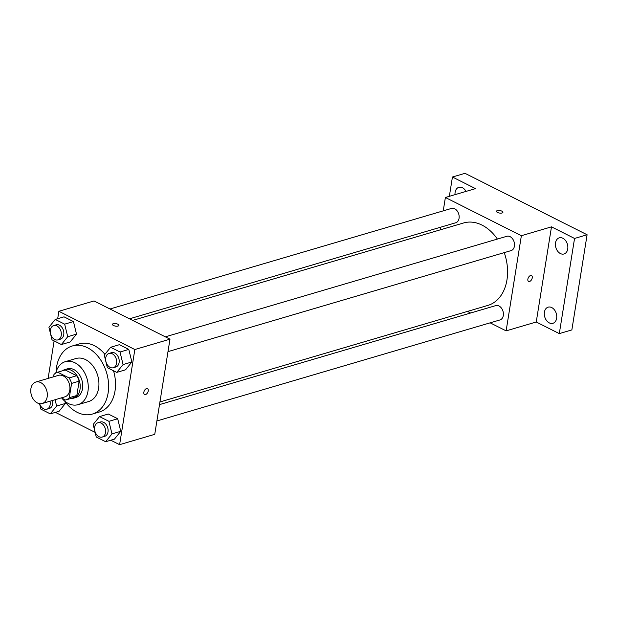 <?xml version="1.0" encoding="UTF-8"?>
<svg xmlns="http://www.w3.org/2000/svg" width="618" height="618" viewBox="0 0 618 618"><rect width="100%" height="100%" fill="white"/><g stroke="black" fill="none" stroke-linecap="round" stroke-linejoin="round"><path stroke-width="0.93" d="M30.9 388.668A11.209 8.003 73.6 0 1 35.875 382.017A11.209 8.003 73.6 0 1 46.713 390.506A11.209 8.003 73.6 0 1 42.209 403.515A11.209 8.003 73.6 0 1 33.766 399.831A11.209 8.003 73.6 0 1 30.9 388.668M35.875 382.017L58.463 375.365A11.209 8.003 73.6 0 1 69.309 383.855A11.209 8.003 73.6 0 1 64.797 396.864L42.209 403.515M61.313 397.892L65.57 400.031A14.469 10.328 73.6 0 0 65.717 399.993A14.469 10.328 73.6 0 0 69.301 397.706L71.595 383.399A14.469 10.328 73.6 0 0 69.108 377.946L57.69 372.198A14.469 10.328 73.6 0 0 57.544 372.237A14.469 10.328 73.6 0 0 53.959 374.523L53.588 376.795M69.108 377.946L76.64 375.729L65.214 369.981L57.69 372.198M76.64 375.729A14.469 10.328 73.6 0 1 79.127 381.182L71.595 383.399M65.856 399.946L73.102 397.814A14.469 10.328 73.6 0 0 73.248 397.776A14.469 10.328 73.6 0 0 76.833 395.489L79.127 381.182M70.676 398.533A14.948 10.668 -106.4 0 0 73.38 398.231A14.948 10.668 -106.4 0 0 80.178 385.176A14.948 10.668 -106.4 0 0 71.333 370.306A14.948 10.668 -106.4 0 0 64.936 369.564A14.948 10.668 -106.4 0 0 62.503 370.777M64.936 369.564L67.447 368.822A14.948 10.668 73.6 0 1 73.843 369.564A14.948 10.668 73.6 0 1 82.688 384.435A14.948 10.668 73.6 0 1 75.89 397.498L73.38 398.231M76.833 395.489L69.301 397.706M61.792 398.131A22.418 16.006 -106.4 0 0 77.999 404.666A22.418 16.006 -106.4 0 0 88.196 385.076A22.418 16.006 -106.4 0 0 74.932 362.766A22.418 16.006 -106.4 0 0 65.338 361.654A22.418 16.006 -106.4 0 0 55.782 373.017M77.999 404.666L88.668 401.522A22.418 16.006 -106.4 0 0 98.865 381.939A22.418 16.006 -106.4 0 0 85.601 359.63A22.418 16.006 -106.4 0 0 76.006 358.517L65.338 361.654M64.635 401.028A35.496 25.338 -106.4 0 0 92.36 414.068A35.496 25.338 -106.4 0 0 108.505 383.06A35.496 25.338 -106.4 0 0 87.509 347.733A35.496 25.338 -106.4 0 0 72.314 345.972A35.496 25.338 -106.4 0 0 56.076 371.951M72.314 345.972L79.212 343.94A35.496 25.338 73.6 0 1 94.407 345.701A35.496 25.338 73.6 0 1 104.913 354.323M113.527 370.769A35.496 25.338 73.6 0 1 99.266 412.036L92.36 414.068M116.748 372.391L125.539 369.811L131.866 361.978L128.799 349.417L119.405 344.689L110.614 347.277L104.287 355.103L107.354 367.664L116.748 372.391L123.082 364.566L120.016 352.005L110.614 347.277M105.647 441.723L114.43 439.135L120.765 431.302L117.698 418.741L108.297 414.014L99.513 416.602L93.179 424.435L96.246 436.996L105.647 441.723L111.982 433.89L108.915 421.329L99.513 416.602M110.746 440.217L119.606 444.674L134.848 349.525L58.872 311.294L57.683 318.71M54.129 340.889L48.119 378.409M55.388 412.368L95.11 432.353M61.391 344.543L70.182 341.955L76.508 334.129L73.442 321.569L64.048 316.841L55.257 319.421L48.93 327.254L51.997 339.815L61.391 344.543L67.725 336.71L64.658 324.156L55.257 319.421M39.552 403.67L40.888 409.139L50.29 413.875L59.073 411.287L65.408 403.454L64.905 401.414L65.408 403.454L56.624 406.041L55.079 399.73M119.606 444.674L154.747 434.33L169.989 339.174L94.006 300.951L58.872 311.294M169.989 339.174L134.848 349.525M112.453 324.35A3.268 1.275 -170.9 0 1 113.31 323.678A3.268 1.275 -170.9 0 1 116.957 323.855A3.268 1.275 -170.9 0 1 118.911 325.385A3.268 1.275 -170.9 0 1 115.481 326.119A3.268 1.275 -170.9 0 1 112.453 324.35A3.268 1.275 -170.9 0 1 113.31 323.67A3.268 1.275 -170.9 0 1 116.957 323.855A3.268 1.275 -170.9 0 1 118.911 325.385M143.855 392.206A3.268 1.9 -63.3 0 1 147.524 388.637A3.268 1.9 -63.3 0 1 147.756 392.415A3.268 1.9 -63.3 0 1 144.581 394.477A3.268 1.9 -63.3 0 1 143.855 392.206M147.517 388.637A3.268 1.9 -63.3 0 1 147.748 392.415A3.268 1.9 -63.3 0 1 144.581 394.477M132.677 320.402L463.624 222.967A42.966 30.676 73.6 0 1 497.397 239.066M504.249 252.631A42.966 30.676 73.6 0 1 487.896 305.4L159.931 401.963M165.338 336.833L506.876 236.277A7.47 5.338 73.6 0 1 514.106 241.939A7.47 5.338 73.6 0 1 511.094 250.607L167.988 351.634M109.981 308.985L451.519 208.421A7.47 5.338 73.6 0 1 458.749 214.083A7.47 5.338 73.6 0 1 455.744 222.758L129.517 318.811M159.506 404.612L495.775 305.601A7.47 5.338 73.6 0 1 502.998 311.263A7.47 5.338 73.6 0 1 499.993 319.939L156.887 420.958M490.151 322.835L506.127 330.869L521.368 235.713L445.385 197.49L443.245 210.862M440.626 227.208L440.201 229.857M467.455 311.418L470.615 313.009M506.127 330.869L536.246 322.001L559.305 333.612L571.859 329.912L587.1 234.755L574.547 238.455L551.488 226.845L521.368 235.713M587.1 234.755L464.991 173.326L452.438 177.018L449.348 196.323M445.385 197.49L475.505 188.621L452.438 177.018M497.32 210.607A3.268 1.275 -170.9 0 1 500.966 210.792A3.268 1.275 -170.9 0 1 502.921 212.314A3.268 1.275 -170.9 0 1 499.491 213.055A3.268 1.275 -170.9 0 1 496.463 211.279A3.268 1.275 -170.9 0 1 497.32 210.607M536.246 322.001L551.488 226.845M527.865 279.135A3.268 1.9 -63.3 0 1 531.526 275.574A3.268 1.9 -63.3 0 1 531.758 279.344A3.268 1.9 -63.3 0 1 528.591 281.414A3.268 1.9 -63.3 0 1 527.865 279.135M531.526 275.566A3.268 1.9 -63.3 0 1 531.758 279.344A3.268 1.9 -63.3 0 1 528.591 281.406M496.463 211.286A3.268 1.275 -170.9 0 1 497.312 210.607A3.268 1.275 -170.9 0 1 500.959 210.792A3.268 1.275 -170.9 0 1 502.921 212.322M560.402 253.558A8.413 6.01 73.6 0 1 555.428 245.184A8.413 6.01 73.6 0 1 559.251 237.837A8.413 6.01 73.6 0 1 567.394 244.21A8.413 6.01 73.6 0 1 564.002 253.975A8.413 6.01 73.6 0 1 560.402 253.558M549.294 322.89A8.413 6.01 73.6 0 1 544.319 314.516A8.413 6.01 73.6 0 1 548.151 307.161A8.413 6.01 73.6 0 1 556.285 313.535A8.413 6.01 73.6 0 1 552.901 323.307A8.413 6.01 73.6 0 1 549.294 322.89M559.305 333.612L574.547 238.455M455.018 194.655A8.413 6.01 73.6 0 1 458.85 187.324A8.413 6.01 73.6 0 1 466.042 191.41M50.29 413.875L56.624 406.041M52.515 400.487A7.47 5.338 73.6 0 1 49.332 408.483L46.821 409.216A7.47 5.338 73.6 0 1 39.637 403.685M59.073 411.287L65.408 403.454M50.004 401.221A7.47 5.338 73.6 0 1 46.821 409.216M97.961 422.735L100.471 421.994A7.47 5.338 73.6 0 1 107.694 427.656A7.47 5.338 73.6 0 1 104.689 436.331L102.179 437.073A7.47 5.338 73.6 0 1 96.555 434.608A7.47 5.338 73.6 0 1 94.639 427.169A7.47 5.338 73.6 0 1 97.961 422.735A7.47 5.338 73.6 0 1 105.184 428.398A7.47 5.338 73.6 0 1 102.179 437.073M114.43 439.135L120.765 431.302L111.982 433.89M120.765 431.302L117.698 418.741L108.915 421.329M117.698 418.741L108.297 414.014M53.704 325.555L56.215 324.813A7.47 5.338 73.6 0 1 63.445 330.476A7.47 5.338 73.6 0 1 60.44 339.151L57.93 339.892A7.47 5.338 73.6 0 1 52.298 337.428A7.47 5.338 73.6 0 1 50.39 329.989A7.47 5.338 73.6 0 1 53.704 325.555A7.47 5.338 73.6 0 1 60.935 331.217A7.47 5.338 73.6 0 1 57.93 339.892M70.182 341.955L76.508 334.129L67.725 336.71M76.508 334.129L73.442 321.569L64.658 324.156M73.442 321.569L64.048 316.841M109.062 353.403L111.572 352.669A7.47 5.338 73.6 0 1 118.803 358.324A7.47 5.338 73.6 0 1 115.798 366.999L113.287 367.741A7.47 5.338 73.6 0 1 107.656 365.284A7.47 5.338 73.6 0 1 105.748 357.845A7.47 5.338 73.6 0 1 109.062 353.403A7.47 5.338 73.6 0 1 116.292 359.066A7.47 5.338 73.6 0 1 113.287 367.741M125.539 369.811L131.866 361.978L123.082 364.566M131.866 361.978L128.799 349.417L120.016 352.005M128.799 349.417L119.405 344.689M73.248 397.776L65.717 399.993M65.075 370.02L57.544 372.237"/></g></svg>
